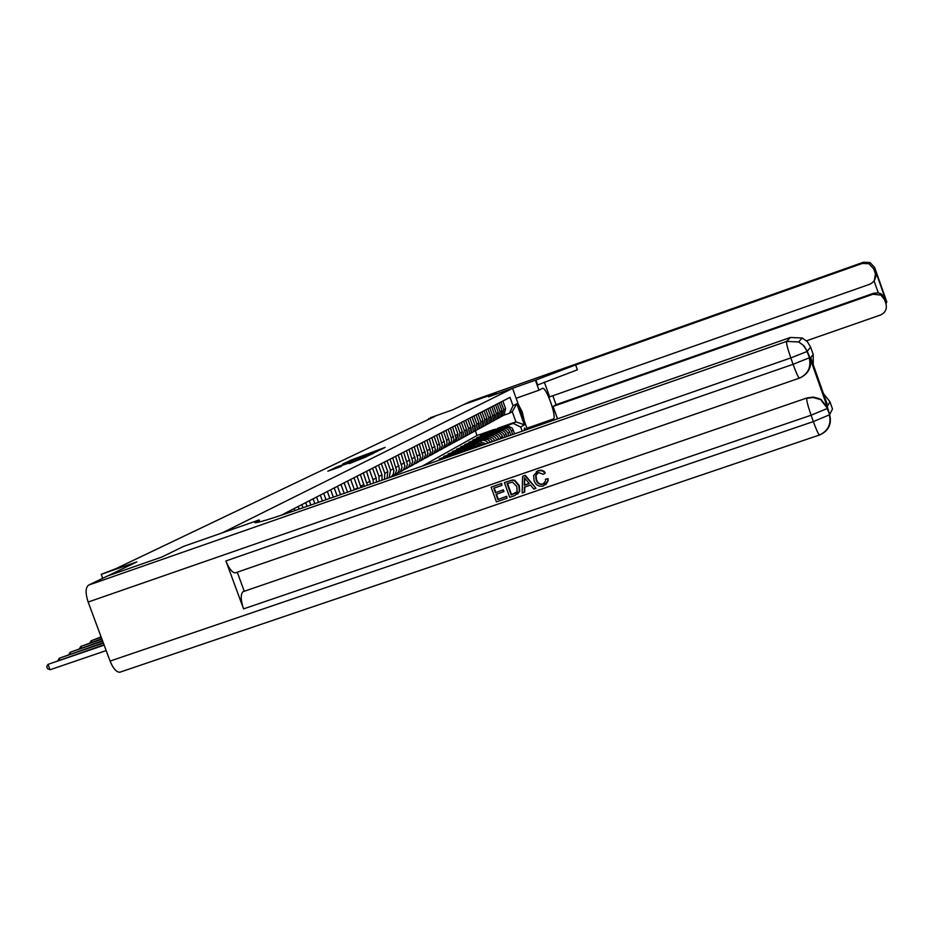 <?xml version="1.0" encoding="UTF-8"?>
<svg xmlns="http://www.w3.org/2000/svg" width="934" height="934" viewBox="0 0 934 934"><rect width="100%" height="100%" fill="white"/><g stroke="black" fill="none" stroke-linecap="round" stroke-linejoin="round"><path stroke-width="1.4" d="M380.22 449.873L385.077 447.421L349.818 460.555L380.22 449.873M349.176 463.649L366.315 456.831L335.785 467.549L327.857 471.168L341.214 466.451L334.279 468.378L340.104 466.113L362.719 458.279L349.176 463.649M874.259 280.597L875.882 271.957L885.163 298.355L884.498 299.604L885.946 303.713L886.81 301.997L874.703 267.556L873.687 268.829L868.947 263.703L862.269 263.446L863.436 262.244L469.475 401.772L463.346 404.726L496.071 393.132L463.322 404.737L452.885 409.757L430.294 417.755L435.291 416.19L115.979 568.631L101.246 574.34L102.728 578.309M120.801 671.908L119.692 672.27C116.236 672.048 113.026 668.312 110.084 661.074L88.146 602.045C85.309 593.265 85.438 587.626 88.567 585.128L107.445 576.033L162.014 556.968L183.694 546.332L162.049 556.944L107.492 576.009L136.843 561.883L101.246 574.34M259.862 521.872L259.15 519.946L183.694 546.332L222.362 532.812L512.556 388.334L527.348 429.383M535.871 380.01L575.624 364.949L577.364 369.829L537.645 384.948L535.871 380.01L488.482 396.857L496.071 393.132L488.482 396.857L512.556 388.334M372.923 453.375L379.029 450.386L350.378 460.485L342.79 463.953L372.923 453.375M373.308 453.41L365.883 456.831L335.411 467.514L353.846 460.567L342.685 464.14L373.308 453.41M526.122 429.803L524.651 428.006L523.939 430.574M497.682 428.262L515.93 421.864L512.264 411.696L509.59 413.178L513.011 405.73L509.999 397.37L281.087 515.323M513.011 405.73L516.782 403.71L524.383 424.818L520.682 427.025L513.28 423.394L499.515 428.216M522.188 431.181L520.682 427.025M428.648 418.537L428.893 419.238M422.507 466.008L477.041 435.501L493.012 429.897M477.041 435.501L475.336 430.784L477.204 429.757L478.99 422.904L476.071 414.848M490.28 431.461L484.244 433.574L488.447 432.477M513.28 423.394L515.93 421.864L524.383 424.818M449.324 456.644L433.621 462.132M462.038 452.196L451.496 455.64M465.587 450.959L462.657 451.239L448.834 456.072M443.65 457.882L439.4 459.365M468.459 449.954L464.712 450.048L455.885 453.142M446.23 456.516L439.249 458.956M471.378 448.939L466.93 448.775L453.27 453.55M448.075 455.372L443.837 456.854M473.947 448.04L468.95 447.619L460.193 450.678M450.538 454.052L443.685 456.446M476.62 447.106L471.121 446.37L457.625 451.087M452.43 452.908L448.203 454.379M479.014 446.265L473.106 445.226L464.432 448.262M454.776 451.636L448.063 453.982M481.535 445.39L475.243 443.989L461.921 448.659M456.714 450.48L452.488 451.951M483.8 444.596L477.204 442.868L468.588 445.88M458.968 449.242L452.348 451.566M486.194 443.755L479.305 441.665L466.124 446.265M460.917 448.098L456.714 449.569M488.342 443.008L485.703 440.766L482.901 440.229L472.686 443.545M463.101 446.896L456.574 449.184M490.63 442.214L487.992 439.692L484.454 439.085L470.269 443.919M472.16 444.164L460.859 447.211M492.697 441.49L490.63 439.062L487.034 437.953L476.714 441.245M467.163 444.584L460.719 446.837M494.88 440.72L492.872 438.058L489.147 436.785L474.344 441.619M469.113 443.452L464.945 444.911M496.853 440.031L496.771 439.821C495.172 436.458 492.603 435.197 489.066 436.038L480.671 438.98M471.168 442.307L464.805 444.537M498.966 439.295L498.744 438.665C497.145 435.302 494.588 434.053 491.062 434.894L478.348 439.354M473.106 441.187L468.95 442.634M500.904 438.618L500.542 437.591C498.954 434.252 496.409 433.002 492.895 433.843L484.559 436.762M475.114 440.066L468.821 442.272M502.994 437.894L502.469 436.447C500.893 433.119 498.359 431.882 494.857 432.711L482.283 437.124M477.041 438.957L472.908 440.404M504.897 437.217L504.243 435.396C502.667 432.08 500.145 430.843 496.654 431.683L488.389 434.567M478.99 437.871L472.767 440.042M506.952 436.505L506.146 434.275C504.582 430.971 502.06 429.733 498.593 430.562L486.147 434.929M480.905 436.762L476.784 438.209M508.832 435.851L507.886 433.236C506.321 429.955 503.811 428.718 500.367 429.547L492.16 432.419M482.808 435.699L476.655 437.848M510.84 435.151L509.754 432.127C508.201 428.858 505.703 427.632 502.27 428.449L489.965 432.769M484.711 434.602L480.613 436.038M512.696 434.497L511.47 431.111C509.917 427.854 507.431 426.628 504.01 427.457L495.872 430.305M486.579 433.563L480.485 435.699M514.681 433.808L512.346 428.297L508.435 426.102L493.712 430.644M503.835 415.198L509.59 413.178M500.204 417.183L502.025 416.167L503.73 409.664L500.974 402.017M496.526 419.191L498.371 418.175L500.087 411.614L497.297 403.908M492.778 421.246L494.646 420.207L496.374 413.599L493.572 405.823M488.972 423.324L490.864 422.285L492.603 415.618L489.778 407.784M485.108 425.449L487.023 424.386L488.774 417.673L485.925 409.769M481.173 427.597L483.111 426.523L484.874 419.751L482.002 411.789M477.169 429.792L479.13 428.706L480.917 421.876L478.01 413.844M473.106 432.01L475.091 430.913L476.889 424.036L473.958 415.934M467.128 435.314L470.981 433.166L472.791 426.231L469.837 418.058M462.89 437.637L466.802 435.466L468.623 428.461L465.634 420.218M458.582 439.996L462.54 437.789L464.373 430.726L461.373 422.425M456.119 441.315L458.209 440.159L460.065 433.037L457.03 424.655M451.682 443.743L454.589 441.794L456.049 438.198L452.605 426.931M445.203 447.328L449.733 444.654L451.507 441.187L451.367 438.338L448.11 429.255M440.579 449.861L445.168 447.152L446.966 443.65L446.814 440.778L443.522 431.613M437.883 451.285L440.906 449.277L442.401 445.588L438.863 434.018M431.076 455.068L435.793 452.289L437.614 448.729L437.462 445.798L434.112 436.47M428.251 456.551L431.368 454.496L432.874 450.748L429.266 438.957M423.3 459.259L426.453 457.181L427.982 453.399L424.34 441.502M418.257 462.026L421.456 459.913L422.997 456.096L419.319 444.094M413.12 464.84L416.354 462.704L417.918 458.851L414.194 446.732M407.878 467.701L411.17 465.552L412.735 461.653L408.975 449.417M402.542 470.619L405.87 468.448L407.446 464.513L403.663 452.161M397.09 473.608L400.464 471.401L402.064 467.432L398.234 454.951M391.533 476.644L394.965 474.414L396.576 470.397L392.7 457.8M502.177 416.12L503.905 415.14L505.609 408.66L502.854 401.036M498.534 418.117L500.274 417.124L501.99 410.598L499.223 402.916M494.833 420.137L496.584 419.144L498.312 412.559L495.522 404.819M491.062 422.203L492.837 421.199L494.576 414.568L491.751 406.757M487.244 424.305L489.031 423.289L490.77 416.599L487.933 408.73M483.357 426.429L485.155 425.414L486.906 418.666L484.046 410.738M479.399 428.601L481.208 427.562L482.983 420.767L480.099 412.77M471.285 433.037L473.129 431.998L474.927 425.087L471.985 416.949M466.802 435.466L468.985 434.263L470.794 427.293L467.829 419.086M462.54 437.789L464.77 436.575L466.591 429.547L463.603 421.269M458.209 440.159L460.474 438.922L462.318 431.835L459.294 423.487M454.204 442.401L456.107 441.315L457.964 434.17L454.916 425.741M449.744 444.841L452.792 442.518L453.912 439.354L450.457 428.041M444.747 447.538L447.935 445.436L449.406 441.794L445.915 430.387M440.101 450.083L443.335 447.946L444.817 444.28L441.292 432.769M435.874 452.441L438.653 450.515L440.147 446.814L436.587 435.186M430.539 455.325L433.878 453.118L435.384 449.382L431.8 437.661M426.196 457.742L429.021 455.78L430.539 452.009L426.92 440.171M421.211 460.474L424.071 458.489L425.6 454.683L421.934 442.739M416.144 463.252L419.016 461.256L420.569 457.415L416.868 445.355M410.972 466.078L413.879 464.058L415.443 460.182L411.707 448.016M405.706 468.961L408.637 466.93L410.213 463.019L406.442 450.725M400.336 471.915L403.663 469.37L404.877 465.903L401.071 453.492M394.86 474.916L398.211 472.347L399.437 468.845L395.596 456.317M391.136 476.97L393.272 474.297L393.879 470.573L390.003 459.189M389.209 477.648L390.529 470.269L387.061 460.719M387.038 478.406L387.797 471.728L384.306 462.132M384.481 479.294L384.808 473.328L381.294 463.684M381.983 480.169L382.018 474.822L378.492 465.132M379.157 481.162L378.971 476.457L375.421 466.708M376.46 482.096L376.122 477.986L372.561 468.179M373.437 483.158L373.016 479.644L369.42 469.802M370.576 484.151L366.502 471.308M367.401 485.271L363.303 472.954M364.388 486.322L360.314 474.495M361.061 487.478L357.045 476.177M357.909 488.587L353.998 477.753M354.43 489.801L350.659 479.469M351.149 490.945L347.541 481.068M347.553 492.195L344.132 482.831M344.202 493.374L340.957 484.466M340.525 494.658L337.466 486.264M337.104 495.849L334.22 487.945M333.356 497.157L330.659 489.778M329.854 498.382L327.332 491.494M326.013 499.725L323.689 493.362M322.428 500.974L320.292 495.113M318.506 502.352L316.568 497.04M314.84 503.624L313.088 498.826M310.824 505.037L309.282 500.787M307.076 506.345L305.722 502.62M302.978 507.781L301.822 504.629M299.137 509.112L298.18 506.508M294.934 510.583L294.198 508.563M290.999 511.949L290.462 510.489M286.691 513.431L286.388 512.591M512.264 411.696L516.782 403.71M377.476 451.064L349.176 461.174L377.569 451.32M364.026 457.041L356.052 459.808L364.178 457.438M500.367 428.309L493.28 429.745M498.219 429.056L491.015 431.111M499.562 428.589L492.825 430.002M492.37 430.27L499.048 428.764M496.736 430.387L489.579 431.847M494.553 431.158L487.279 433.236M495.919 430.679L489.124 432.103M488.657 432.372L495.394 430.866M493.047 432.512L485.832 433.971M490.817 433.283L483.485 435.384M492.206 432.804L485.353 434.24M484.886 434.508L491.681 432.991M489.288 434.66L482.002 436.143M487.034 435.454L479.632 437.579M488.447 434.964L481.524 436.411M481.045 436.68L487.898 435.151M485.47 436.855L478.126 438.338M483.182 437.661L475.71 439.797M484.618 437.159L477.636 438.618M477.157 438.898L484.069 437.346M518.3 404.259L522.258 412.057L524.313 420.942M875.368 277.982L876.314 274.608M527.22 429.021L550.079 421.036L553.372 418.981C557.143 417.51 546.262 386.711 542.526 388.322L538.976 390.202L535.404 380.255M552.835 395.759L556.045 404.691L553.08 406.453L557.528 418.829M544.312 382.088L549.636 396.88L869.601 284.31C874.563 281.998 876.396 278.215 875.123 272.95L875.882 271.957M884.498 299.604L880.972 295.132L873.08 294.21L873.71 293.241L878.299 292.879L874.072 280.865M553.08 406.453L873.08 294.21M806.474 340.805L880.412 315.038C885.362 312.738 887.207 308.967 885.946 303.713M469.475 401.772L863.436 262.244L870.033 262.501L874.703 267.556M516.128 398.258L538.976 390.202M873.687 268.829L875.123 272.95M575.624 364.949L862.269 263.446M556.045 404.691L873.71 293.241M885.163 298.355L881.568 294.117L878.299 292.879M537.412 473.106L536.034 475.324L536.49 479.562C537.564 483.065 539.77 484.536 543.121 483.999L544.195 483.473M545.491 479.189L547.709 478.979L547.651 481.314L543.553 485.913C538.965 487.034 535.801 485.248 534.073 480.566L533.641 475.418L538.066 470.806L542.024 470.701L545.199 473.164L543.319 474.32L538.579 472.546L535.661 475.604L536.116 479.854C537.178 483.345 539.397 484.828 542.747 484.279L545.491 481.173L545.491 479.189L548.083 478.687L548.024 481.033L545.725 484.723M536.291 471.682L538.988 470.362L541.837 470.269L544.405 471.588L545.199 473.164M524.733 487.081L524.721 492.008L522.176 493.047L522.596 476.352L524.896 475.558L535.964 488.307L533.793 489.054L530.512 485.096L524.348 487.209L524.336 492.3M522.596 476.352L525.293 475.289L535.964 488.307M506.742 496.281L506.94 498.277L496.433 501.885L491.121 487.209L501.675 483.427L501.885 485.411L493.759 488.202L495.394 492.72L503.368 489.825L503.986 491.517L496.012 494.413L497.845 499.492L506.742 496.281L506.94 498.277M494.226 488.05L495.814 492.428M496.468 494.261L498.254 499.2M236.08 572.6L235.251 572.881C232.099 572.6 228.993 568.619 225.911 560.949L243.564 608.875C240.645 599.99 240.458 594.257 243.003 591.701L806.988 397.942L813.28 397.09L819.433 398.701L821.278 399.764L827.629 407.854L809.755 357.302C811.459 362.614 810.724 367.564 807.525 372.141M244.171 591L237.259 572.192M504.407 482.633L511.96 480.263L514.447 480.59L518.872 485.82L519.327 491.506L514.879 495.545L509.719 497.32L504.407 482.633L512.369 479.983L514.844 480.309L519.269 485.54L519.724 491.214L517.634 494.109M259.15 519.946L254.819 522.561C255.963 523.425 269.412 519.421 295.144 510.513L790.409 337.466L802.213 337.98L807.361 341.692L810.619 347.109L807.256 351.289L809.755 357.302M827.069 403.838L810.747 357.664L813.21 354.418L810.619 347.109M813.21 354.418L813.245 364.739M823.449 393.611L829.917 401.69L827.746 405.753M827.629 407.854L829.637 414.591L832.486 408.987L829.917 401.69M810.747 357.664L811.366 359.415M497.845 499.492L506.333 496.584M495.394 492.72L503.368 489.825M502.959 490.117L503.578 491.809M491.121 487.209L501.675 483.427M501.266 483.719L501.885 485.411M511.132 494.927L517.144 491.693L516.829 486.497L512.474 482.096L507.057 483.625L511.132 494.927L516.269 492.813M507.501 483.473L511.54 494.635M524.359 480.718L524.348 485.306L529.286 483.602L524.359 477.659L524.733 485.015L529.193 483.485M524.838 478.22L524.745 480.438M481.594 439.085L474.18 440.579M479.259 439.891L471.717 442.062M480.718 439.389L473.678 440.86M473.188 441.14L480.158 439.575M477.648 441.338L470.164 442.856M475.278 442.167L467.665 444.362M476.76 441.654L469.662 443.136M469.16 443.428L476.2 441.852M473.643 443.638L466.089 445.168M471.226 444.491L463.544 446.709M472.732 443.954L465.576 445.448M469.557 445.985L461.933 447.514M467.105 446.837L459.353 449.079M468.646 446.3L461.419 447.806M460.894 448.11L468.062 446.51M465.412 448.367L457.718 449.908M462.925 449.231L455.091 451.507M464.478 448.694L457.181 450.211M456.656 450.515L463.883 448.892M461.198 450.783L453.422 452.348M458.664 451.671L450.748 453.971M460.252 451.11L452.885 452.64M452.348 452.955L459.633 451.332M456.901 453.247L449.056 454.823M454.321 454.146L446.335 456.469M455.932 453.585L448.507 455.127M447.958 455.442L455.325 453.796M452.044 455.687L444.607 457.333M451.029 456.049L444.047 457.648M443.498 457.975L450.386 456.271M444.631 458.279L440.218 459.82M443.078 458.827L440.299 459.797M100.078 637.28L100.802 636.089M101.105 636.93L91.228 640.736L101.246 637.292M89.921 642.884L91.228 640.736L91.789 642.242M101.806 638.798L80.826 646.433L101.946 639.183M79.518 648.616L80.826 646.433L81.398 647.974M102.518 640.724L70.167 652.259L102.67 641.121M68.871 654.489L70.167 652.259L70.751 653.847M103.254 642.709L59.251 658.236L103.405 643.106M57.955 660.513L59.251 658.236L59.846 659.859M104.013 644.74L48.054 664.366L50.062 669.76L106.184 650.578M50.062 669.76L47.506 668.662L46.7 666.514L48.054 664.366L104.164 645.149M460.404 452.535L462.657 451.239M464.712 450.048L466.93 448.775M468.95 447.619L471.121 446.37M473.106 445.226L475.243 443.989M477.204 442.868L479.305 441.665M481.22 440.556L483.287 439.365M485.178 438.279L487.209 437.112M489.066 436.038L491.062 434.894M492.895 433.843L494.857 432.711M496.654 431.683L498.593 430.562M500.367 429.547L502.27 428.449M504.01 427.457L505.878 426.371M503.73 409.664L505.609 408.66M511.47 431.111L513.315 430.014M507.886 433.236L509.754 432.127M500.087 411.614L501.99 410.598M504.243 435.396L506.146 434.275M496.374 413.599L498.312 412.559M500.542 437.591L502.469 436.447M492.603 415.618L494.576 414.568M496.771 439.821L498.744 438.665M488.774 417.673L490.77 416.599M484.874 419.751L486.906 418.666M480.917 421.876L482.983 420.767M476.889 424.036L478.99 422.904M472.791 426.231L474.927 425.087M468.623 428.461L470.794 427.293M464.373 430.726L466.591 429.547M460.065 433.037L462.318 431.835M455.664 435.396L457.964 434.17M451.192 437.789L453.527 436.54M446.639 440.229L449.021 438.957M442.004 442.704L444.432 441.408M437.287 445.238L439.751 443.919M432.477 447.806L434.987 446.464M427.574 450.433L430.142 449.067M422.588 453.107L425.192 451.706M417.498 455.827L420.16 454.403M412.314 458.606L415.023 457.158M407.026 461.431L409.793 459.96M401.632 464.326L404.457 462.82M396.144 467.269L399.016 465.727M390.529 470.269L393.459 468.705M384.808 473.328L387.797 471.728M378.971 476.457L382.018 474.822M373.016 479.644L376.122 477.986M366.922 482.913L370.109 481.208M360.711 486.229L363.956 484.501M354.371 489.626L357.687 487.852M348.592 461.956L348.335 461.268M355.632 460.439L355.399 459.808M333.94 469.078L333.671 468.354M885.058 297.339L885.595 298.53M868.947 263.703L870.033 262.501L863.436 262.244M875.917 271L876.267 272.296M876.302 275.273L875.345 278.052M526.928 428.227L553.372 418.981M258.438 522.223L257.842 520.612M110.084 661.074L813.339 421.584L811.097 415.221L243.564 608.875M225.911 560.949L793.071 364.307L790.818 357.932L88.146 602.045M88.567 585.128L786.58 341.412L790.409 337.466M243.003 591.701L806.988 397.942M799.597 378.083L799.574 378.118C808.517 373.997 811.833 367.167 809.498 357.629L806.999 351.499L790.818 357.932C787.607 348.569 786.194 343.058 786.58 341.412L798.652 341.949L802.213 337.98M235.251 572.881L799.364 378.165C808.027 374.102 811.319 367.319 809.253 357.839L793.071 364.307C796.048 372.514 798.138 377.138 799.364 378.165L799.574 378.118M807.256 351.289L803.917 345.743L798.652 341.949L803.17 345.148L807.256 351.289M119.692 672.27L819.422 435.034C828.061 431.018 831.388 424.293 829.404 414.859L813.339 421.584C816.199 429.465 818.219 433.948 819.422 435.034L819.69 434.952C828.645 430.901 831.961 424.106 829.637 414.591L827.162 408.532L811.097 415.221C807.875 405.858 806.427 400.231 806.731 398.339L813.035 397.487L821.278 399.764M827.407 408.275L821.044 400.161L827.407 408.275M502.025 416.167L503.905 415.14M498.371 418.175L500.274 417.124M494.646 420.207L496.584 419.144M490.864 422.285L492.837 421.199M487.023 424.386L489.031 423.289M483.111 426.523L485.155 425.414M479.13 428.706L481.208 427.562M475.091 430.913L477.204 429.757M470.981 433.166L473.129 431.998M453.807 442.576L456.107 441.315M449.324 445.039L451.659 443.755M435.361 452.675L437.836 451.32M425.624 458.01L428.192 456.609M420.615 460.754L423.23 459.318M415.513 463.556L418.187 462.085M410.318 466.405L413.038 464.91M405.017 469.3L407.784 467.782M399.6 472.265L402.426 470.724M394.09 475.289L396.973 473.713M390.797 477.087L391.404 476.76M355.702 460.415L355.469 459.773M880.972 295.132L881.568 294.117M885.047 298.063L875.987 272.273"/></g></svg>
